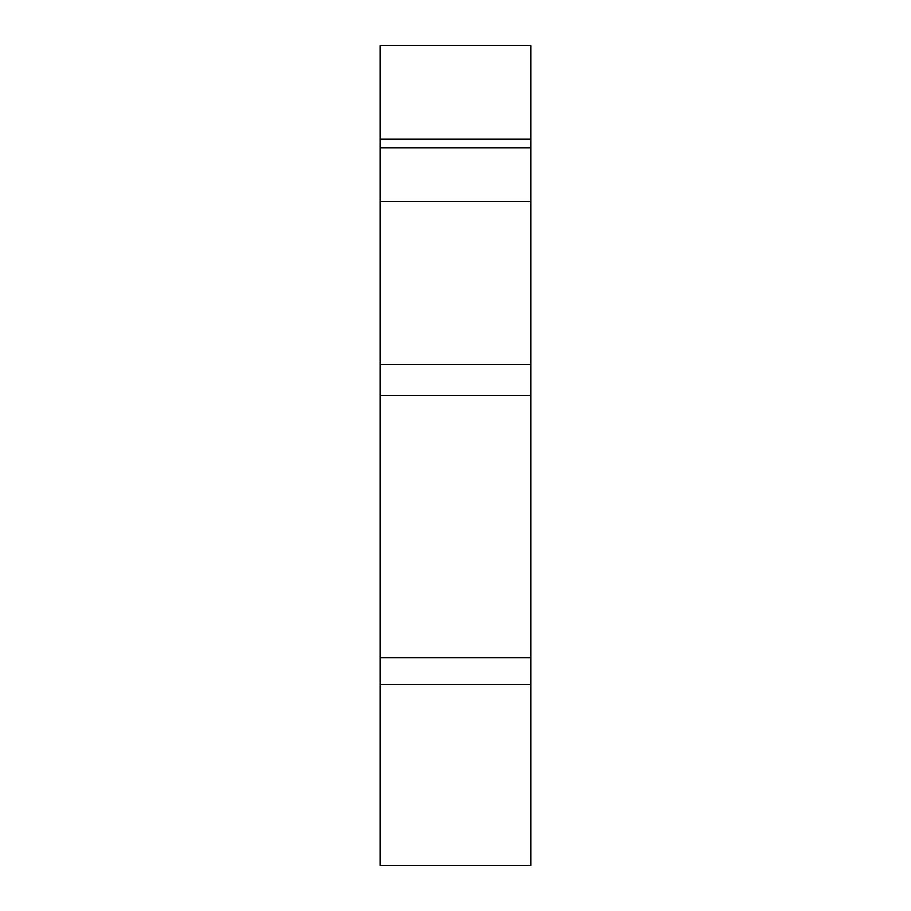 <?xml version="1.0" encoding="UTF-8"?>
<svg xmlns="http://www.w3.org/2000/svg" width="911" height="911" viewBox="0 0 911 911"><rect width="100%" height="100%" fill="white"/><g stroke="black" fill="none" stroke-linecap="round" stroke-linejoin="round"><path stroke-width="1.37" d="M530.828 684.673L530.828 657.879L380.172 657.879L380.172 684.673L530.828 684.673L530.828 865.45L380.172 865.45L380.172 684.673M530.828 395.67L530.828 364.468L380.172 364.468L380.172 395.67L530.828 395.67L530.828 657.879M380.172 657.879L380.172 395.67M380.172 364.468L380.172 45.55L530.828 45.55L530.828 147.81L380.172 147.81M380.172 139.292L530.828 139.292M380.172 201.49L530.828 201.49L530.828 364.468M530.828 147.81L530.828 201.49"/></g></svg>

